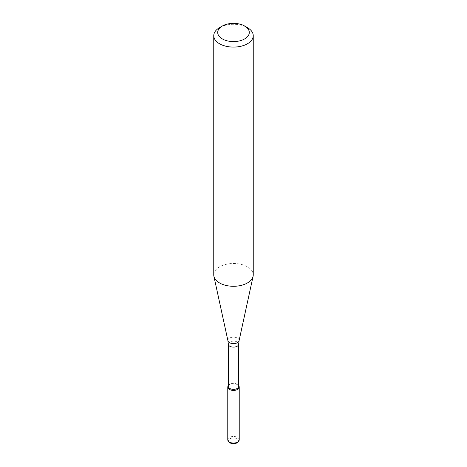 <?xml version="1.0" encoding="UTF-8"?>
<svg xmlns="http://www.w3.org/2000/svg" width="467" height="467" viewBox="0 0 467 467"><rect width="100%" height="100%" fill="white"/><g stroke="black" fill="none" stroke-linecap="round" stroke-linejoin="round"><path stroke-width="0.35" stroke-dasharray="2.33 1.75" d="M228.275 385.748A5.727 3.304 180 0 1 233.5 383.792A5.727 3.304 180 0 1 238.725 385.748M228.299 386.355A5.201 3 180 0 1 228.754 385.129A5.201 3 180 0 1 233.5 383.354A5.201 3 180 0 1 238.246 385.129A5.201 3 180 0 1 238.701 386.355M213.758 274.888A19.742 11.401 180 0 1 233.5 263.487A19.742 11.401 180 0 1 253.242 274.888M219.543 27.635A19.742 11.401 180 0 1 247.457 27.635M228.97 442.004A4.968 2.866 180 0 1 233.5 437.964A4.968 2.866 180 0 1 238.03 442.004M227.773 439.756A5.727 3.304 180 0 1 233.5 436.452A5.727 3.304 180 0 1 239.227 439.756M228.754 385.129L228.299 385.713A5.727 3.304 180 0 1 233.5 383.792A5.727 3.304 180 0 1 238.701 385.713L238.246 385.129M228.299 344.115A5.201 3 180 0 1 233.5 341.114A5.201 3 180 0 1 238.701 344.115M227.943 340.782A5.598 3.234 180 0 1 233.5 337.151A5.598 3.234 180 0 1 239.057 340.782"/><path stroke-width="0.7" d="M239.227 387.096A5.727 3.304 180 0 0 238.701 385.713L238.725 385.748A5.727 3.304 180 0 1 237.551 389.437A5.727 3.304 180 0 1 230.254 389.822A5.727 3.304 180 0 1 228.275 385.748L228.299 385.713A5.727 3.304 180 0 0 227.773 387.096L227.773 439.756A5.727 3.304 180 0 0 228.275 441.105A5.727 3.304 180 0 0 237.551 442.091A5.727 3.304 180 0 0 238.725 441.105A5.727 3.304 180 0 0 239.227 439.756L239.227 387.096A5.727 3.304 180 0 1 237.551 389.437A5.727 3.304 180 0 1 231.311 390.155A5.727 3.304 180 0 1 227.773 387.096M228.299 344.115A5.201 3 180 0 0 231.509 346.888A5.201 3 180 0 0 237.178 346.234A5.201 3 180 0 0 238.701 344.115L238.701 386.355A5.201 3 180 0 1 237.178 388.474A5.201 3 180 0 1 231.509 389.128A5.201 3 180 0 1 228.299 386.355L228.299 344.115L227.943 340.782L213.909 276.306A19.742 11.401 180 0 1 213.758 274.888L213.758 35.69A19.742 11.401 180 0 1 219.543 27.635L222.333 26.024A15.796 9.118 180 0 1 244.667 26.024A15.796 9.118 180 0 1 244.667 38.919A15.796 9.118 180 0 1 222.333 38.919A15.796 9.118 180 0 1 222.333 26.024M244.667 26.024L247.457 27.635A19.742 11.401 180 0 1 253.242 35.69L253.242 274.888A19.742 11.401 180 0 1 253.091 276.306A19.742 11.401 180 0 1 247.457 282.949A19.742 11.401 180 0 1 227.096 285.67A19.742 11.401 180 0 1 213.909 276.306M253.242 35.69A19.742 11.401 180 0 1 247.457 43.752A19.742 11.401 180 0 1 225.946 46.221A19.742 11.401 180 0 1 213.758 35.69M238.725 441.105L238.03 442.004A4.968 2.866 180 0 1 237.008 442.856A4.968 2.866 180 0 1 228.97 442.004L228.275 441.105M238.701 344.115L239.057 340.782A5.598 3.234 180 0 1 237.458 342.667A5.598 3.234 180 0 1 231.685 343.438A5.598 3.234 180 0 1 227.943 340.782M239.057 340.782L253.091 276.306"/></g></svg>
